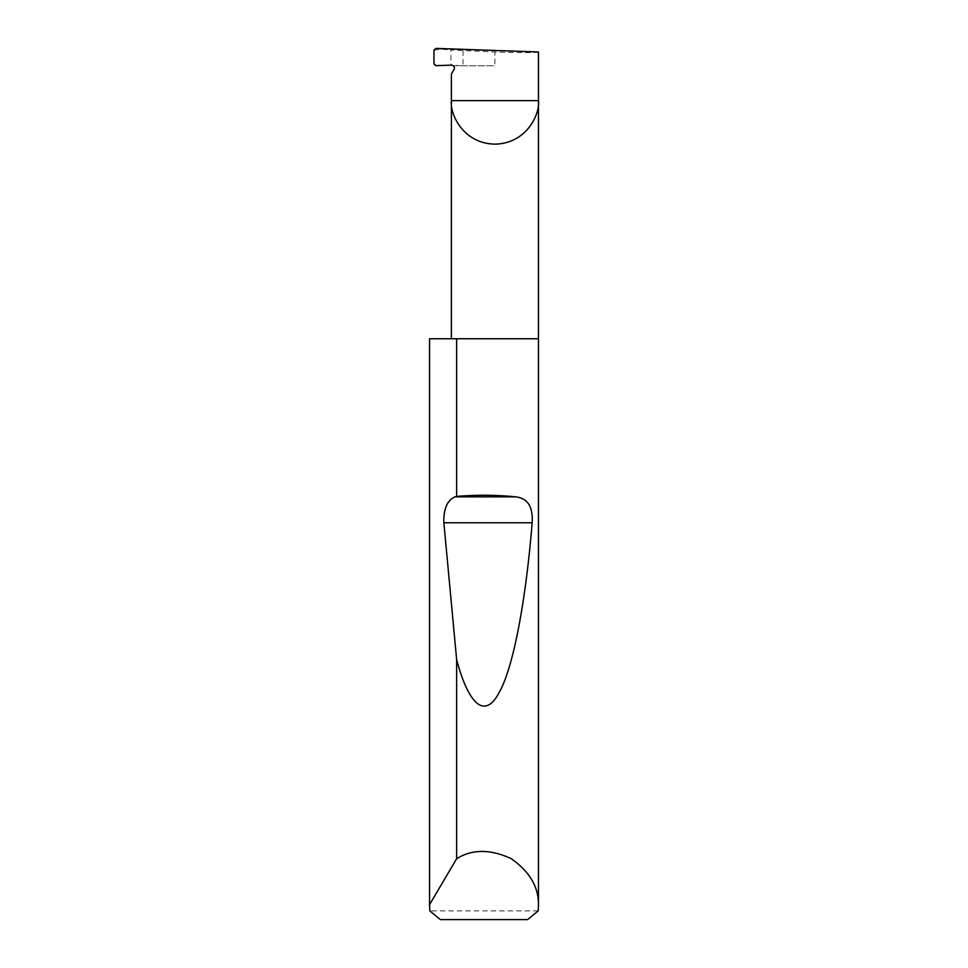 <?xml version="1.0" encoding="UTF-8"?>
<svg xmlns="http://www.w3.org/2000/svg" width="968" height="968" viewBox="0 0 968 968"><rect width="100%" height="100%" fill="white"/><g stroke="black" fill="none" stroke-linecap="round" stroke-linejoin="round"><path stroke-width="0.73" stroke-dasharray="4.84 3.63" d="M538.45 338.752L429.55 338.752M538.22 910.888L429.78 910.888M538.45 51.982C540.398 52.804 516.464 52.804 494.914 51.982L450.919 50.021L450.919 65.171L440.948 65.522L433.954 63.961M433.954 50.118L440.912 49.162L450.919 50.021M462.982 50.868L462.982 65.763L450.919 65.171M435.842 65.691L440.948 65.522M462.982 65.763L494.914 65.763L494.914 51.982M451.39 74.04L454.004 69.502C454.5 67.518 454.246 66.272 453.266 65.763L494.914 65.763M440.392 919.6L527.608 919.6M440.912 49.162L435.83 48.4"/><path stroke-width="1.45" d="M538.45 905.806L538.22 910.888L527.608 919.6L440.392 919.6L429.78 910.888L429.562 904.644L456.642 858.725C472.069 849.069 490.244 849.033 511.164 858.604C529.956 871.878 539.055 887.608 538.45 905.806L538.45 100.612L451.39 100.612L451.39 74.04L454.004 69.502A2.904 2.904 0 0 0 451.39 65.146L435.842 65.691L433.954 63.961L433.954 50.118L435.83 48.4L538.45 51.982L538.45 100.612C540.204 113.341 527.136 143.554 494.914 144.147C462.692 143.554 449.636 113.341 451.39 100.612L451.39 338.752M456.642 496.402C476.897 494.733 496.596 494.89 515.75 496.862C527.657 498.169 533.138 506.809 532.158 522.78C526.253 596.046 514.093 666.444 499.016 692.81C484.024 720.918 467.798 701.945 456.642 659.595L443.864 522.78C443.441 509.059 447.143 500.42 454.96 496.862L456.642 496.402L456.642 338.752L538.45 338.752M456.642 858.725L456.642 659.595M429.55 905.806L429.55 338.752L429.562 904.644M456.642 338.752L429.562 338.752M454.96 496.862L515.75 496.862M443.864 522.78L532.158 522.78"/></g></svg>
